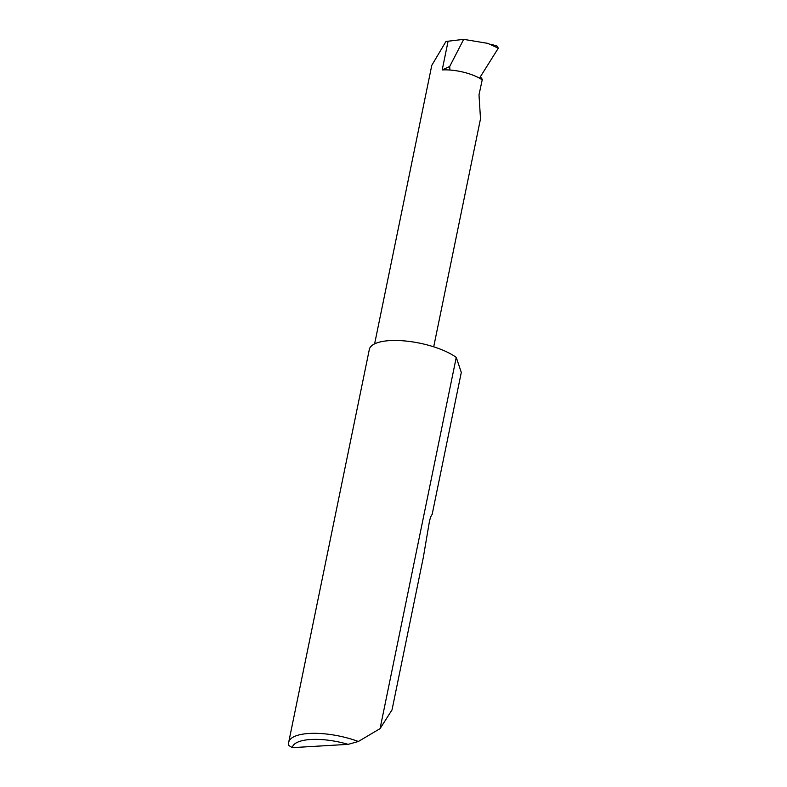 <?xml version="1.0" encoding="UTF-8"?>
<svg xmlns="http://www.w3.org/2000/svg" width="787" height="787" viewBox="0 0 787 787"><rect width="100%" height="100%" fill="white"/><g stroke="black" fill="none" stroke-linecap="round" stroke-linejoin="round"><path stroke-width="1.18" d="M433.706 346.811L480.503 118.827L478.998 94.843L482.313 79.379L480.031 77.303L498.309 48.184L497.158 46.256M432.112 514.59L461.3 372.408L456.253 357.416L380.062 728.634L392.024 709.894L423.357 557.245L429.092 523.434C429.977 518.535 430.981 515.583 432.112 514.59M358.36 741.482L348.139 744.354L292.302 747.65L288.947 745.574A48.086 16.291 11.6 0 1 288.691 742.298A48.086 16.291 11.6 0 1 358.36 741.482L380.062 728.634M288.691 742.298L369.329 349.458A48.086 16.291 11.6 0 1 404.075 340.879A48.086 16.291 11.6 0 1 455.427 356.826A48.086 16.291 11.6 0 1 456.253 357.416M374.622 343.86L431.788 65.341L445.963 41.475L463.691 39.35L487.901 43.393L498.309 48.184M482.313 79.379L480.404 76.703M449.692 66.492L449.928 70.033A29.237 9.906 -168.4 0 0 442.196 69.945L449.692 66.492L463.691 39.35M348.139 744.354A43.472 14.727 -168.4 0 0 292.302 747.65M482.087 79.802A29.237 9.906 -168.4 0 0 449.928 70.033M442.196 69.945L448.098 41.18M497.738 46.315L490.95 44.21"/></g></svg>
